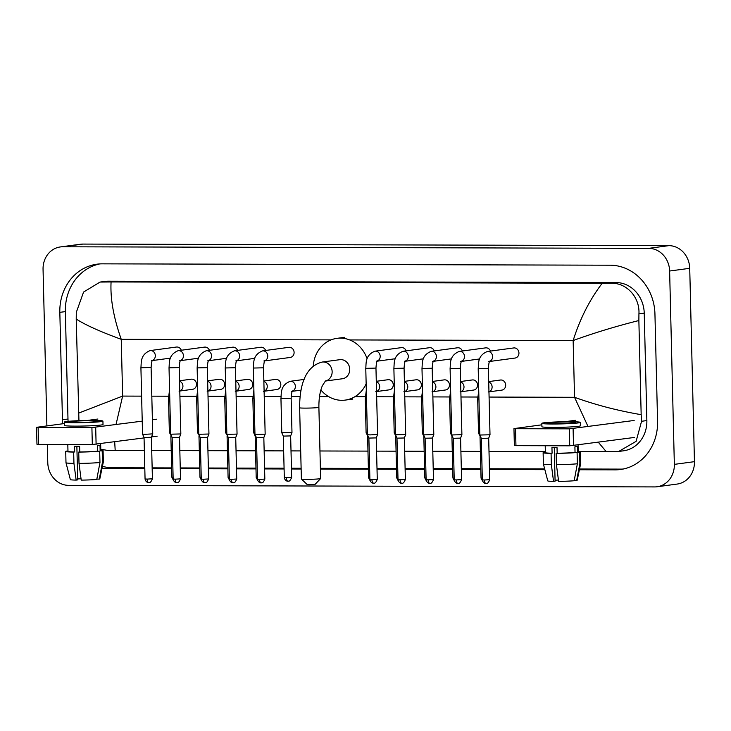 <?xml version="1.0" encoding="UTF-8"?>
<svg xmlns="http://www.w3.org/2000/svg" width="731" height="731" viewBox="0 0 731 731"><rect width="100%" height="100%" fill="white"/><g stroke="black" fill="none" stroke-linecap="round" stroke-linejoin="round"><path stroke-width="1.1" d="M46.885 425.899L43.056 269.337A22.652 20.258 82.3 0 1 60.326 246.941L80.428 244.236A22.652 20.258 82.3 0 1 82.905 244.081L668.874 245.643A22.652 20.258 82.3 0 1 689.726 268.314L694.45 461.663A22.652 20.258 82.3 0 1 677.18 484.059L657.068 486.764A22.652 20.258 82.3 0 1 654.601 486.919L68.623 485.357A22.652 20.258 82.3 0 1 47.78 462.686L47.332 444.411M60.326 246.941A22.652 20.258 82.3 0 1 62.793 246.786L648.772 248.357A22.652 20.258 82.3 0 1 669.623 271.018L674.347 464.368A22.652 20.258 82.3 0 1 657.068 486.764M579.381 469.759L615.127 469.859A48.703 43.549 -97.7 0 0 620.436 469.512A48.703 43.549 -97.7 0 0 657.571 421.358L654.939 313.946A48.703 43.549 -97.7 0 0 610.12 265.207L102.276 263.845A48.703 43.549 -97.7 0 0 96.967 264.193A48.703 43.549 -97.7 0 0 59.832 312.347L62.455 419.758A48.703 43.549 -97.7 0 0 62.702 423.77M102.048 468.132A48.703 43.549 -97.7 0 0 107.274 468.498L144.802 468.598M152.167 468.617L171.666 468.672M180.274 468.69L199.773 468.745M208.381 468.772L227.88 468.818M236.488 468.845L255.987 468.9M264.595 468.918L284.094 468.973M291.459 468.991L301.135 469.019M320.397 469.064L368.406 469.201M377.022 469.22L396.513 469.275M405.12 469.293L424.62 469.348M433.227 469.375L452.727 469.421M461.334 469.448L480.834 469.503M489.441 469.521L544.86 469.667M99.745 263.918A48.703 43.549 -97.7 0 0 65.361 311.607L67.983 419.018A48.703 43.549 -97.7 0 0 68.093 421.348M579.537 469L620.656 469.11A48.703 43.549 -97.7 0 0 623.187 469.037M102.422 466.341A48.703 43.549 -97.7 0 0 112.802 467.758L144.784 467.84M152.149 467.858L171.648 467.913M180.255 467.931L199.755 467.986M208.362 468.014L227.862 468.059M236.469 468.087L255.969 468.132M264.576 468.16L284.067 468.215M291.441 468.233L301.117 468.26M320.379 468.306L368.387 468.434M377.004 468.461L396.494 468.516M405.102 468.534L424.601 468.589M433.209 468.617L452.708 468.662M461.316 468.69L480.815 468.735M489.423 468.763L544.668 468.909M588.09 426.666L574.539 397.298C595.747 404.947 617.96 410.74 641.169 414.669L641.562 421.284L636.107 441.35L618.7 451.456L623.543 450.808A30.583 27.349 -97.7 0 0 646.862 420.572L644.239 313.16A30.583 27.349 -97.7 0 0 616.096 282.559L108.243 281.197A30.583 27.349 -97.7 0 0 104.917 281.417L100.065 282.065L111.085 281.956C110.18 298.431 113.57 317.546 121.245 339.321C100.202 331.646 85.189 324.884 76.225 319.036L76.298 312.365L83.572 292.053L100.065 282.065M618.7 451.456L580.332 451.676M545.363 451.584L489.002 451.429M480.395 451.411L460.895 451.356M452.288 451.329L432.789 451.283M424.181 451.255L404.682 451.201M396.074 451.182L376.575 451.128M367.967 451.109L319.959 450.981M300.697 450.926L291.011 450.899M283.646 450.881L264.147 450.826M255.539 450.808L236.04 450.753M227.432 450.725L207.933 450.68M199.325 450.652L179.826 450.607M171.218 450.579L151.719 450.524M144.354 450.506L107.238 450.351L100.787 449.273M78.921 419.777L76.225 319.036M641.169 414.669L638.867 320.543C615.986 326.273 594.084 332.943 573.15 340.536C579.985 318.798 589.661 299.71 602.198 283.281L111.085 281.956M602.198 283.281L610.97 283.244C626.778 282.623 639.972 297.471 638.931 313.873L638.867 320.543M78.528 413.161L122.634 396.083L115.991 424.674M114.694 441.862L115.196 450.433M606.319 451.749L598.36 442.301M634.59 437.43L569.723 445.809L569.312 428.85L634.17 420.462M541.872 424.812L513.957 428.604L515.529 428.704L515.949 445.663L569.723 445.809M515.949 445.663L514.368 445.563L513.957 428.604M515.529 428.704L569.312 428.85M564.679 421.741L575.324 420.307M554.802 423.706A14.163 0.777 -1.4 0 0 575.242 422.518A14.163 0.777 -1.4 0 0 567.366 422.015A14.163 0.777 -1.4 0 0 546.934 423.203A14.163 0.777 -1.4 0 0 554.802 423.706M545.216 445.746L545.381 452.663A16.42 0.895 -1.4 0 0 552.088 453.22L551.951 447.564A16.42 0.895 -1.4 0 0 554.381 447.582A16.42 0.895 -1.4 0 0 557.022 447.582L557.159 453.229A16.42 0.895 -1.4 0 0 575.041 452.462L577.097 452.471L577.371 463.774L574.182 480.733A14.721 0.804 -1.4 0 1 558.621 481.391L556.419 464.678L556.145 453.366L557.159 453.229M541.835 423.331L541.918 426.721A19.253 1.051 -1.4 0 0 552.627 427.407A19.253 1.051 -1.4 0 0 580.414 425.78L580.332 422.39A19.253 1.051 -1.4 0 0 569.632 421.714A19.253 1.051 -1.4 0 0 541.835 423.331A19.253 1.051 -1.4 0 0 552.545 424.007A19.253 1.051 -1.4 0 0 580.332 422.39M574.246 480.386L576.695 480.386L579.884 463.436L579.61 452.133L577.554 452.123A16.42 0.895 -1.4 0 0 578.221 451.859L578.057 445.033M579.61 452.133A18.686 1.023 -1.4 0 0 580.487 451.804A18.686 1.023 -1.4 0 0 578.212 451.374M543.398 464.039A18.686 1.023 -1.4 0 0 551.348 464.66L553.55 481.382A14.721 0.804 -1.4 0 1 547.775 480.897L543.398 464.039A18.686 1.023 -1.4 0 1 543.398 464.021L543.124 452.717A18.686 1.023 -1.4 0 1 544.001 452.379L545.381 452.388M543.124 452.717A18.686 1.023 -1.4 0 0 551.073 453.357L551.348 464.66M552.088 453.22L551.073 453.357M579.884 463.436A18.686 1.023 -1.4 0 0 580.761 463.125A18.686 1.023 -1.4 0 0 580.761 463.107L580.487 451.804M576.695 480.386A14.721 0.804 -1.4 0 0 577.216 480.176L580.761 463.125M558.438 480.048A11.33 0.621 -1.4 0 0 555.067 480.24M553.55 481.382L555.094 481.172L554.272 447.582M577.554 452.123L577.417 446.477A16.42 0.895 -1.4 0 1 574.904 446.815L575.041 452.462M556.145 453.366A18.686 1.023 -1.4 0 0 577.097 452.471M556.419 464.678A18.686 1.023 -1.4 0 0 577.371 463.774M320.617 478.567L315.098 484.342L309.387 484.662L307.184 484.534L301.391 479.033A9.631 0.521 -1.4 0 0 306.737 479.344A9.631 0.521 -1.4 0 0 320.617 478.567A9.631 0.521 -1.4 0 0 320.635 478.531L318.89 407.304A9.631 0.521 178.6 0 1 304.991 408.117A9.631 0.521 178.6 0 1 299.637 407.77L301.382 479.006A9.631 0.521 -1.4 0 0 301.391 479.033M325.304 381.061L342.391 378.759A9.631 8.608 -97.7 0 0 349.729 369.246A9.631 8.608 -97.7 0 0 339.824 359.679L322.234 362.046C303.502 366.852 299.591 389.102 299.637 407.77M313.27 366.03A31.15 27.851 82.3 0 1 336.954 338.352A31.15 27.851 82.3 0 1 367.145 358.866M366.149 383.775A31.15 27.851 82.3 0 1 345.26 400.095A31.15 27.851 82.3 0 1 320.882 389.97M488.728 361.598L489.898 361.105C489.231 361.178 488.728 363.609 488.39 368.397L478.202 368.652C478.741 363.344 477.38 355.622 487.367 351.492L513.701 347.947A5.099 4.56 82.3 0 1 518.946 353.009A5.099 4.56 82.3 0 1 515.063 358.053L489.66 361.47M486.106 483.456A3.682 1.636 -89.8 0 1 486.005 483.465A3.682 1.636 -89.8 0 1 484.379 480.002L489.697 479.691L488.683 438.198L490.008 434.781L479.819 435.027L478.202 368.652M488.683 438.198L481.318 438.381L479.819 435.027M460.621 361.516L461.791 361.032C461.124 361.105 460.621 363.535 460.283 368.323L450.095 368.57C450.634 363.261 449.273 355.549 459.26 351.419L485.594 347.874A5.099 4.56 82.3 0 1 490.483 351.072M457.999 483.383A3.682 1.636 -89.8 0 1 457.898 483.392A3.682 1.636 -89.8 0 1 456.272 479.929L461.59 479.618L460.576 438.125L461.901 434.698L451.712 434.954L450.095 368.57M460.576 438.125L453.211 438.298M432.514 361.443L433.684 360.95C433.017 361.032 432.514 363.462 432.176 368.25L421.988 368.497C422.527 363.188 421.166 355.476 431.153 351.337L457.487 347.792A5.099 4.56 82.3 0 1 462.376 350.999M429.892 483.31A3.682 1.636 -89.8 0 1 429.791 483.31A3.682 1.636 -89.8 0 1 428.165 479.856L433.483 479.545L432.469 438.052L433.794 434.625L423.605 434.872L421.988 368.497M432.469 438.052L425.104 438.235L423.605 434.872M404.407 361.37L405.577 360.876C404.91 360.95 404.407 363.389 404.069 368.177L393.881 368.424C394.42 363.115 393.059 355.394 403.046 351.264L429.38 347.718A5.099 4.56 82.3 0 1 434.269 350.917M401.785 483.228A3.682 1.636 -89.8 0 1 401.685 483.237A3.682 1.636 -89.8 0 1 400.058 479.774L405.376 479.463L404.362 437.97L405.687 434.552L395.498 434.799L393.881 368.424M404.362 437.979L396.997 438.152L395.498 434.799M376.301 361.297L377.47 360.803C376.803 360.876 376.301 363.307 375.962 368.095L365.774 368.351C366.313 363.042 364.952 355.321 374.939 351.191L401.273 347.645A5.099 4.56 82.3 0 1 406.162 350.843M375.962 368.095L377.589 434.47L370.224 434.899L367.391 434.726L365.774 368.351M373.678 483.154A3.682 1.636 -89.8 0 1 373.578 483.164A3.682 1.636 -89.8 0 1 371.951 479.7L377.269 479.39L376.255 437.896L368.89 438.079L367.391 434.726M263.873 360.995L265.051 360.502C264.375 360.575 263.873 363.005 263.535 367.803L253.346 368.049C253.895 362.74 252.533 355.019 262.511 350.889L288.846 347.344A5.099 4.56 82.3 0 1 294.1 352.406A5.099 4.56 82.3 0 1 290.207 357.45L264.805 360.867M261.25 482.853A3.682 1.636 -89.8 0 1 261.15 482.862A3.682 1.636 -89.8 0 1 259.523 479.399L264.841 479.088L263.827 437.595L265.161 434.177L254.964 434.415L253.346 368.049M263.827 437.595L256.462 437.778L257.476 479.271C258.217 483.045 261.424 482.999 260.748 482.835L261.369 482.853C261.077 482.232 262.502 484.781 264.841 479.088M235.766 360.913L236.945 360.429C236.268 360.502 235.766 362.932 235.428 367.72L225.239 367.976C225.788 362.658 224.426 354.946 234.404 350.816L260.739 347.271A5.099 4.56 82.3 0 1 265.627 350.469M233.143 482.78A3.682 1.636 -89.8 0 1 233.043 482.789A3.682 1.636 -89.8 0 1 231.416 479.326L236.734 479.015L235.72 437.522L237.054 434.095L226.857 434.342L225.239 367.976M235.72 437.522L228.364 437.705L226.866 434.351M207.659 360.84L208.838 360.346C208.161 360.429 207.659 362.859 207.321 367.647L197.132 367.894C197.681 362.585 196.319 354.873 206.297 350.734L232.641 347.188A5.099 4.56 82.3 0 1 237.52 350.396M205.036 482.707A3.682 1.636 -89.8 0 1 204.936 482.707A3.682 1.636 -89.8 0 1 203.309 479.253L208.627 478.942L207.613 437.449L208.947 434.022L198.75 434.269L197.132 367.894M207.613 437.449L200.257 437.631L198.759 434.269M179.552 360.767L180.731 360.273C180.054 360.346 179.552 362.786 179.214 367.574L169.025 367.821C169.574 362.512 168.212 354.791 178.19 350.661L204.534 347.115A5.099 4.56 82.3 0 1 209.413 350.313M176.929 482.624A3.682 1.636 -89.8 0 1 176.829 482.634A3.682 1.636 -89.8 0 1 175.202 479.17L180.52 478.86L179.506 437.366L180.84 433.949L170.652 434.196L169.025 367.821M179.506 437.376L172.15 437.549L170.652 434.196M151.445 360.694L152.624 360.2C151.947 360.273 151.445 362.704 151.107 367.501L140.919 367.748C141.467 362.439 140.105 354.718 150.083 350.588L176.427 347.042A5.099 4.56 82.3 0 1 181.306 350.24M151.107 367.501L152.733 433.876L145.378 434.296L142.545 434.123L140.919 367.748M148.822 482.551A3.682 1.636 -89.8 0 1 148.722 482.561A3.682 1.636 -89.8 0 1 147.105 479.097L152.413 478.787L151.399 437.293L144.044 437.476L142.545 434.123M488.71 381.6L500.433 380.019A5.099 4.56 82.3 0 1 505.678 385.082A5.099 4.56 82.3 0 1 501.795 390.126L489.158 391.825M480.578 436.709L478.531 433.264L479.783 433.419M460.603 381.518L472.327 379.946A5.099 4.56 82.3 0 1 477.571 385.009A5.099 4.56 82.3 0 1 473.688 390.043L461.051 391.752M452.471 436.635L450.424 433.191L451.676 433.337M432.496 381.445L444.22 379.864A5.099 4.56 82.3 0 1 449.464 384.935A5.099 4.56 82.3 0 1 445.581 389.97L432.944 391.67M424.364 436.562L423.816 436.471L424.83 477.964L426.319 480.834M423.569 433.264L422.317 433.117L421.485 398.852L422.518 390.4M404.389 381.372L416.113 379.791A5.099 4.56 82.3 0 1 421.358 384.853A5.099 4.56 82.3 0 1 417.474 389.897L404.837 391.597M396.257 436.489L394.21 433.035L393.379 398.779L394.411 390.327M395.462 433.191L394.219 433.044M376.282 381.299L388.006 379.718A5.099 4.56 82.3 0 1 393.251 384.78A5.099 4.56 82.3 0 1 389.367 389.824L376.73 391.524M368.15 436.407L366.112 432.971L367.355 433.117M291.477 391.423L292.656 390.93C291.98 391.003 291.477 393.442 291.139 398.231L280.951 398.477C281.499 393.168 280.137 385.447 290.116 381.317L303.685 379.49A5.099 4.56 82.3 0 1 304.123 379.453M291.139 398.231L291.98 432.487L291.45 432.624L281.791 432.743L280.951 398.477M288.069 481.172A3.682 1.636 -89.8 0 1 287.968 481.181A3.682 1.636 -89.8 0 1 286.351 477.718L291.66 477.407L290.646 435.914L283.29 436.096L281.791 432.743M263.864 380.997L275.578 379.416A5.099 4.56 82.3 0 1 280.823 384.479A5.099 4.56 82.3 0 1 276.939 389.522L264.302 391.222M255.722 436.115L255.183 436.014M254.927 432.816L253.684 432.67L252.844 398.404L253.876 389.952M235.757 380.915L247.471 379.343A5.099 4.56 82.3 0 1 252.716 384.405A5.099 4.56 82.3 0 1 248.832 389.44L236.195 391.149M227.615 436.032L225.577 432.597L224.737 398.331L225.778 389.87M226.82 432.734L225.577 432.597M207.65 380.842L219.364 379.261A5.099 4.56 82.3 0 1 224.618 384.332A5.099 4.56 82.3 0 1 220.725 389.367L208.088 391.067M199.508 435.959L197.471 432.514L198.713 432.661M179.543 380.769L191.257 379.188A5.099 4.56 82.3 0 1 196.511 384.25A5.099 4.56 82.3 0 1 192.619 389.294L179.981 390.994M171.401 435.886L169.364 432.441L170.606 432.588M157.183 436.151L151.555 436.9M144.053 437.915L92.316 444.53L91.905 427.571L142.225 421.147M64.465 423.532L36.55 427.324L38.122 427.425L38.542 444.384L92.316 444.53M38.542 444.384L36.961 444.284L36.55 427.324M38.122 427.425L91.905 427.571M152.386 419.777L156.763 419.183M87.272 420.462L97.917 419.027M77.395 422.427A14.163 0.777 -1.4 0 0 97.835 421.239A14.163 0.777 -1.4 0 0 89.959 420.736A14.163 0.777 -1.4 0 0 69.527 421.924A14.163 0.777 -1.4 0 0 77.395 422.427M67.809 444.466L67.974 451.383A16.42 0.895 -1.4 0 0 74.681 451.941L74.544 446.285A16.42 0.895 -1.4 0 0 76.974 446.303A16.42 0.895 -1.4 0 0 79.615 446.294L79.752 451.95A16.42 0.895 -1.4 0 0 97.634 451.182L99.69 451.191L99.964 462.495L96.775 479.445A14.721 0.804 -1.4 0 1 81.214 480.112L79.012 463.399L78.738 452.087L79.752 451.95M64.429 422.052L64.511 425.442A19.253 1.051 -1.4 0 0 75.22 426.127A19.253 1.051 -1.4 0 0 103.016 424.501L102.925 421.111A19.253 1.051 -1.4 0 0 92.225 420.435A19.253 1.051 -1.4 0 0 64.429 422.052A19.253 1.051 -1.4 0 0 75.138 422.728A19.253 1.051 -1.4 0 0 102.925 421.111M96.839 479.107L99.288 479.107L102.477 462.156L102.203 450.853L100.147 450.844A16.42 0.895 -1.4 0 0 100.814 450.579L100.65 443.754M102.203 450.853A18.686 1.023 -1.4 0 0 103.08 450.524A18.686 1.023 -1.4 0 0 100.805 450.095M65.991 462.75A18.686 1.023 -1.4 0 0 73.941 463.381L76.143 480.103A14.721 0.804 -1.4 0 1 70.368 479.618L65.991 462.75A18.686 1.023 -1.4 0 1 65.991 462.741L65.717 451.438A18.686 1.023 -1.4 0 1 66.594 451.1L67.974 451.109M65.717 451.438A18.686 1.023 -1.4 0 0 73.667 452.078L73.941 463.381M74.681 451.941L73.667 452.078M102.477 462.156A18.686 1.023 -1.4 0 0 103.354 461.846A18.686 1.023 -1.4 0 0 103.354 461.828L103.08 450.524M99.288 479.107A14.721 0.804 -1.4 0 0 99.809 478.896L103.354 461.846M81.031 478.768A11.33 0.621 -1.4 0 0 77.66 478.96M76.143 480.103L77.687 479.892L76.865 446.303M100.147 450.844L100.01 445.197A16.42 0.895 -1.4 0 1 97.497 445.535L97.634 451.182M78.738 452.087A18.686 1.023 -1.4 0 0 99.69 451.191M79.012 463.399A18.686 1.023 -1.4 0 0 99.964 462.495M489.094 397.061L574.539 397.298L573.15 340.536L349.701 339.933M141.613 396.138L122.634 396.083L121.245 339.321L331.079 339.888M151.81 396.156L168.541 396.202M179.917 396.239L196.648 396.284M208.024 396.312L224.755 396.357M236.131 396.385L252.862 396.43M264.238 396.458L280.969 396.504M291.166 396.531L300.103 396.558M319.502 396.613L328.667 396.631M354.882 396.705L365.29 396.732M376.666 396.759L393.397 396.805M404.773 396.842L421.495 396.887M432.88 396.915L449.602 396.96M460.987 396.988L477.708 397.034M62.793 246.786L82.905 244.081M674.347 464.368L694.45 461.663M669.623 271.018L689.726 268.314M648.772 248.357L668.874 245.643M65.361 311.607L59.832 312.347M620.656 469.11L615.127 469.859M112.802 467.758L107.274 468.498M67.983 419.018L62.455 419.758M646.862 420.572L641.562 421.284M108.243 281.197L103.117 281.883M616.096 282.559L610.97 283.244M644.239 313.16L638.931 313.873M573.104 428.686L573.515 445.645M325.332 381.043A9.631 8.608 -97.7 0 0 332.139 371.613A9.631 8.608 -97.7 0 0 323.276 361.982A9.631 8.608 -97.7 0 0 322.234 362.046M487.367 351.492A5.099 4.56 82.3 0 1 487.632 351.465A5.099 4.56 82.3 0 1 492.612 356.554A5.099 4.56 82.3 0 1 489.743 361.315M484.379 480.002L482.332 479.874L481.318 438.381M459.26 351.419A5.099 4.56 82.3 0 1 459.525 351.392A5.099 4.56 82.3 0 1 464.505 356.481A5.099 4.56 82.3 0 1 461.636 361.242M456.272 479.929L454.225 479.801L453.211 438.308L451.712 434.954M431.153 351.337A5.099 4.56 82.3 0 1 431.418 351.309A5.099 4.56 82.3 0 1 436.398 356.408A5.099 4.56 82.3 0 1 433.529 361.169M428.165 479.856L426.118 479.719L425.104 438.225M403.046 351.264A5.099 4.56 82.3 0 1 403.311 351.236A5.099 4.56 82.3 0 1 408.291 356.326A5.099 4.56 82.3 0 1 405.431 361.096M400.058 479.774L398.011 479.646L396.997 438.152M374.939 351.191A5.099 4.56 82.3 0 1 375.204 351.163A5.099 4.56 82.3 0 1 380.184 356.253A5.099 4.56 82.3 0 1 377.324 361.013M371.951 479.7L369.904 479.573L368.89 438.079M262.511 350.889A5.099 4.56 82.3 0 1 262.776 350.862A5.099 4.56 82.3 0 1 267.756 355.951A5.099 4.56 82.3 0 1 264.896 360.712M259.523 479.399L257.476 479.271M234.404 350.816A5.099 4.56 82.3 0 1 234.669 350.789A5.099 4.56 82.3 0 1 239.649 355.878A5.099 4.56 82.3 0 1 236.789 360.639M231.416 479.326L229.37 479.198L228.355 437.705M206.297 350.734A5.099 4.56 82.3 0 1 206.571 350.706A5.099 4.56 82.3 0 1 211.542 355.805A5.099 4.56 82.3 0 1 208.682 360.566M203.309 479.253L201.263 479.116L200.248 437.622M178.19 350.661A5.099 4.56 82.3 0 1 178.465 350.633A5.099 4.56 82.3 0 1 183.435 355.723A5.099 4.56 82.3 0 1 180.575 360.493M175.202 479.17L173.156 479.043L172.15 437.549M150.083 350.588A5.099 4.56 82.3 0 1 150.358 350.56A5.099 4.56 82.3 0 1 155.328 355.65A5.099 4.56 82.3 0 1 152.468 360.41M147.105 479.097L145.058 478.969L144.044 437.476M488.719 382.021A5.099 4.56 82.3 0 1 492.109 386.909A5.099 4.56 82.3 0 1 489.249 391.67M482.296 478.238L481.044 478.12L480.029 436.626M478.942 399.153L477.699 399.007L478.732 390.555M460.612 381.947A5.099 4.56 82.3 0 1 464.002 386.836A5.099 4.56 82.3 0 1 461.142 391.597M454.189 478.165L452.937 478.037L451.922 436.544M450.835 399.08L449.592 398.925L450.625 390.473M432.505 381.874A5.099 4.56 82.3 0 1 435.895 386.763A5.099 4.56 82.3 0 1 433.035 391.524M426.082 478.083L424.83 477.964M422.728 399.007L421.485 398.852M404.398 381.801A5.099 4.56 82.3 0 1 407.788 386.681A5.099 4.56 82.3 0 1 404.928 391.45M397.975 478.01L396.723 477.891L395.709 436.398M394.621 398.934L393.379 398.779M376.301 381.719A5.099 4.56 82.3 0 1 379.681 386.608A5.099 4.56 82.3 0 1 376.821 391.368M369.868 477.937L368.616 477.818L367.602 436.325M366.514 398.852L365.272 398.706L366.304 390.253M290.116 381.317A5.099 4.56 82.3 0 1 290.39 381.29A5.099 4.56 82.3 0 1 295.361 386.379A5.099 4.56 82.3 0 1 292.501 391.149M286.351 477.718L284.304 477.59L283.29 436.096M263.873 381.418A5.099 4.56 82.3 0 1 267.254 386.306A5.099 4.56 82.3 0 1 264.394 391.067M257.44 477.635L256.197 477.517L255.183 436.023L253.684 432.67M254.086 398.55L252.844 398.404M235.766 381.344A5.099 4.56 82.3 0 1 239.147 386.233A5.099 4.56 82.3 0 1 236.287 390.994M229.333 477.562L228.09 477.434L227.076 435.941M225.989 398.477L224.737 398.331M207.659 381.271A5.099 4.56 82.3 0 1 211.04 386.16A5.099 4.56 82.3 0 1 208.18 390.921M201.226 477.48L199.983 477.361L198.969 435.868M197.882 398.404L196.63 398.249L197.672 389.797M179.552 381.198A5.099 4.56 82.3 0 1 182.933 386.078A5.099 4.56 82.3 0 1 180.073 390.847M173.119 477.407L171.876 477.288L170.862 435.795M169.775 398.331L168.523 398.176L169.565 389.724M95.697 427.407L96.108 444.366M318.89 407.304C318.817 398.514 319.986 391.295 322.398 385.648L325.469 380.933M336.954 338.352L344.493 337.338M345.26 400.095L352.799 399.08M489.697 479.691C487.358 485.384 485.932 482.835 486.216 483.456L485.594 483.438C486.279 483.602 483.072 483.648 482.332 479.874M488.39 368.397L490.008 434.771M461.59 479.618C459.251 485.311 457.825 482.762 458.109 483.383L457.487 483.365C458.173 483.52 454.965 483.575 454.225 479.801M479.637 358.958L461.553 361.397M460.283 368.323L461.901 434.698M433.483 479.545C431.144 485.238 429.718 482.688 430.011 483.31L429.389 483.292C430.066 483.447 426.858 483.502 426.118 479.719M451.539 358.884L433.446 361.315M432.176 368.25L433.803 434.616M405.376 479.463C403.037 485.165 401.611 482.606 401.904 483.228L401.282 483.218C401.959 483.374 398.751 483.419 398.011 479.646M423.432 358.811L405.339 361.242M404.069 368.177L405.696 434.543M377.269 479.39C374.93 485.082 373.504 482.533 373.797 483.154L373.175 483.136C373.852 483.301 370.644 483.346 369.904 479.573M376.255 437.896L377.58 434.479M395.325 358.729L377.233 361.169M263.535 367.803L265.161 434.168M256.471 437.778L254.973 434.424M236.734 479.015C234.395 484.708 232.97 482.158 233.262 482.78L232.641 482.762C233.317 482.917 230.11 482.972 229.37 479.198M254.79 358.354L236.698 360.794M235.428 367.72L237.054 434.095M208.627 478.942C206.288 484.635 204.863 482.085 205.155 482.707L204.534 482.688C205.21 482.844 202.003 482.899 201.263 479.116M226.683 358.281L208.591 360.712M207.321 367.647L208.947 434.013M180.52 478.86C178.181 484.562 176.756 482.003 177.048 482.634L176.427 482.615C177.103 482.771 173.905 482.816 173.156 479.043M198.576 358.208L180.484 360.639M179.214 367.574L180.84 433.94M152.413 478.787C150.074 484.479 148.649 481.93 148.941 482.551L148.32 482.533C148.996 482.698 145.798 482.743 145.058 478.969M151.399 437.293L152.733 433.876M170.469 358.126L152.377 360.566M488.226 391.953L489.395 391.46L488.975 392.181M477.699 399.007L478.531 433.264M481.044 478.12L482.533 480.98M460.119 391.871L461.288 391.387L460.868 392.108M449.592 398.925L450.424 433.191M452.937 478.037L454.426 480.907M432.012 391.798L433.181 391.304L432.761 392.035M423.825 436.471L422.326 433.117M403.905 391.725L405.084 391.231L404.654 391.962M396.723 477.891L398.212 480.76M375.798 391.652L376.977 391.158L376.547 391.88M365.272 398.706L366.112 432.962M368.616 477.818L370.105 480.678M291.66 477.407C289.321 483.1 287.895 480.55 288.188 481.172L287.566 481.153C288.242 481.318 285.044 481.363 284.304 477.59M290.646 435.923L291.98 432.496M301.071 390.126L292.409 391.295M263.37 391.35L264.549 390.857L264.119 391.578M256.197 477.517L257.678 480.377M235.263 391.268L236.442 390.783L236.012 391.505M228.09 477.434L229.571 480.304M207.156 391.195L208.335 390.701L207.906 391.432M196.63 398.249L197.471 432.514M199.983 477.361L201.464 480.23M179.049 391.122L180.228 390.628L179.799 391.359M168.523 398.176L169.364 432.432M171.876 477.288L173.357 480.157"/></g></svg>
